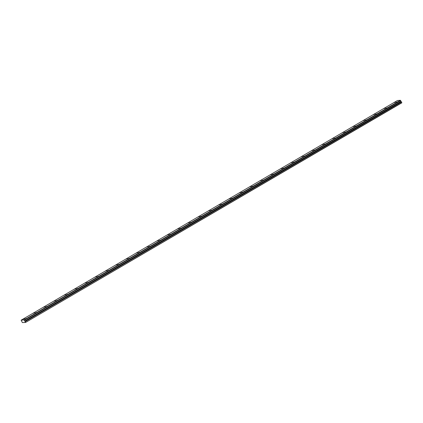 <?xml version="1.0" encoding="UTF-8"?>
<svg xmlns="http://www.w3.org/2000/svg" width="423" height="423" viewBox="0 0 423 423"><rect width="100%" height="100%" fill="white"/><g stroke="black" fill="none" stroke-linecap="round" stroke-linejoin="round"><path stroke-width="0.63" d="M24.312 320.237L24.122 319.925L21.15 320.174L22.377 322.585L25.576 322.453L401.85 102.815L401.432 101.985L400.586 100.595L24.312 320.237L400.602 100.632M397.498 101.816L396.124 102.435L397.498 101.816M387.188 107.833L385.813 108.452L387.188 107.833M24.645 318.593L23.276 319.212L24.645 318.593M34.956 312.576L33.581 313.194L34.956 312.576M45.266 306.559L43.892 307.177L45.266 306.559M55.572 300.542L54.197 301.16L55.572 300.542M65.882 294.524L64.508 295.143L65.882 294.524M76.193 288.507L74.818 289.126L76.193 288.507M86.498 282.49L85.123 283.103L86.498 282.49M96.809 276.473L95.434 277.086L96.809 276.473M376.882 113.85L375.508 114.469L376.882 113.85M366.572 119.868L365.197 120.486L366.572 119.868M356.261 125.89L354.886 126.503L356.261 125.89M345.956 131.907L344.581 132.521L345.956 131.907M335.645 137.924L334.27 138.538L335.645 137.924M325.335 143.942L323.96 144.555L325.335 143.942M315.029 149.959L313.655 150.577L315.029 149.959M304.719 155.976L303.344 156.595L304.719 155.976M294.408 161.993L293.033 162.612L294.408 161.993M284.103 168.01L282.728 168.629L284.103 168.01M273.792 174.027L272.417 174.646L273.792 174.027M263.481 180.045L262.107 180.663L263.481 180.045M253.176 186.062L251.801 186.68L253.176 186.062M242.865 192.079L241.491 192.698L242.865 192.079M232.555 198.096L231.185 198.715L232.555 198.096M222.249 204.113L220.875 204.732L222.249 204.113M211.939 210.136L210.564 210.749L211.939 210.136M201.628 216.153L200.259 216.766L201.628 216.153M191.323 222.17L189.948 222.784L191.323 222.17M181.012 228.187L179.638 228.801L181.012 228.187M170.702 234.205L169.332 234.823L170.702 234.205M160.396 240.222L159.022 240.84L160.396 240.222M150.086 246.239L148.711 246.858L150.086 246.239M139.775 252.256L138.406 252.875L139.775 252.256M129.47 258.273L128.095 258.892L129.47 258.273M119.159 264.29L117.784 264.909L119.159 264.29M108.848 270.308L107.479 270.926L108.848 270.308M98.543 276.325L97.168 276.943L98.543 276.325M88.233 282.342L86.858 282.961L88.233 282.342M77.922 288.359L76.552 288.978L77.922 288.359M67.617 294.376L66.242 294.995L67.617 294.376M57.306 300.399L55.931 301.012L57.306 300.399M107.119 270.456L105.745 271.069L107.119 270.456M117.425 264.438L116.05 265.052L117.425 264.438M127.735 258.416L126.361 259.035L127.735 258.416M138.046 252.399L136.671 253.017L138.046 252.399M148.351 246.382L146.977 247L148.351 246.382M158.662 240.364L157.287 240.983L158.662 240.364M168.973 234.347L167.598 234.966L168.973 234.347M179.278 228.33L177.903 228.949L179.278 228.33M189.589 222.313L188.214 222.932L189.589 222.313M199.899 216.296L198.524 216.914L199.899 216.296M210.205 210.279L208.83 210.897L210.205 210.279M220.515 204.261L219.14 204.88L220.515 204.261M230.821 198.244L229.451 198.863L230.821 198.244M241.131 192.227L239.756 192.84L241.131 192.227M251.442 186.21L250.067 186.823L251.442 186.21M261.747 180.193L260.378 180.806L261.747 180.193M354.527 126.033L353.157 126.651L354.527 126.033M364.838 120.016L363.463 120.634L364.838 120.016M375.148 113.999L373.773 114.617L375.148 113.999M385.453 107.981L384.084 108.595L385.453 107.981M46.995 306.416L45.626 307.029L46.995 306.416M36.69 312.433L35.315 313.046L36.69 312.433M26.379 318.45L25.005 319.064L26.379 318.45M395.764 101.964L394.389 102.578L395.764 101.964M344.222 132.05L342.847 132.669L344.222 132.05M333.911 138.067L332.536 138.686L333.911 138.067M323.6 144.084L322.231 144.703L323.6 144.084M313.295 150.102L311.92 150.72L313.295 150.102M302.984 156.119L301.61 156.737L302.984 156.119M292.674 162.136L291.304 162.755L292.674 162.136M282.368 168.153L280.994 168.772L282.368 168.153M272.058 174.176L270.683 174.789L272.058 174.176M400.586 100.595L400.391 100.288L397.424 100.537L21.15 320.174M25.576 322.453L401.813 102.678M25.544 322.321L24.767 321.052L401.036 101.414M401.009 101.377L24.767 321.052M24.74 321.02L24.328 320.274M400.391 100.288L24.122 319.925M25.158 321.623L401.432 101.985M400.459 100.367L24.185 320.005M24.936 321.364L401.21 101.726"/></g></svg>
